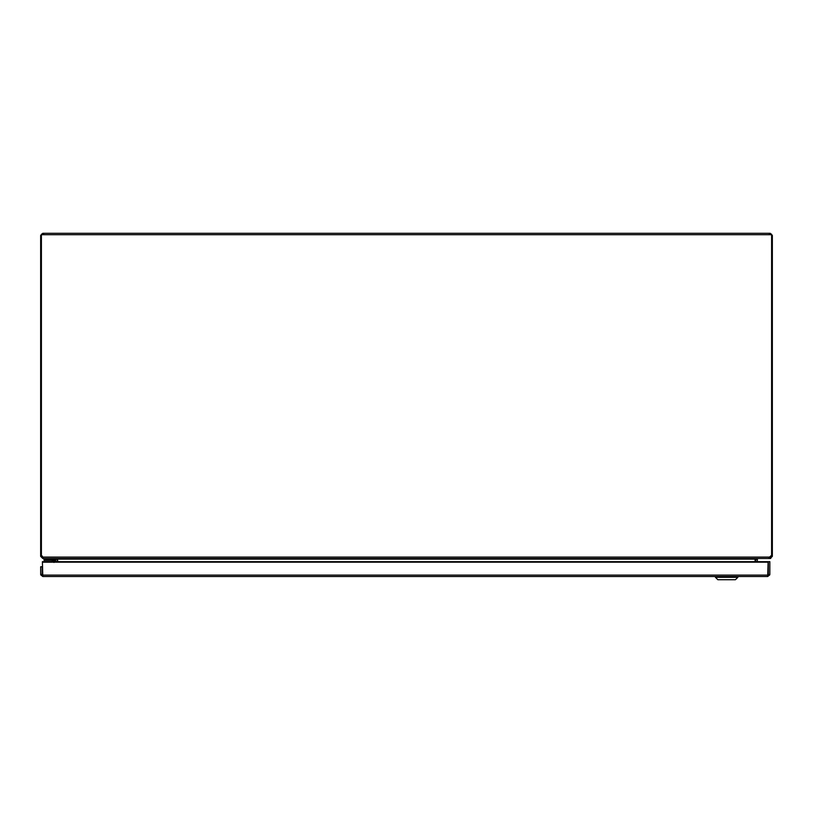 <?xml version="1.0" encoding="UTF-8"?>
<svg xmlns="http://www.w3.org/2000/svg" width="813" height="813" viewBox="0 0 813 813"><rect width="100%" height="100%" fill="white"/><g stroke="black" fill="none" stroke-linecap="round" stroke-linejoin="round"><path stroke-width="1.22" d="M57.062 558.49L57.164 559.131L55.03 558.49L42.794 558.49L42.154 555.97L43.424 558.49L768.478 558.49L771.598 555.757L771.598 234.185L770.206 234.185L770.206 233.29L772.35 235.435L772.35 556.356L770.206 558.49L757.97 558.49L757.34 559.131L755.836 559.131L755.938 558.49M769.535 556.986L770.785 558.409M755.836 561.671L755.836 559.131M755.836 559.222L757.34 559.222L757.34 561.671M55.66 561.671L55.66 559.131M57.164 559.131L57.164 561.671M57.164 559.222L55.66 559.222M42.794 558.49L40.65 556.356L40.65 235.435L42.784 233.29L43.699 233.29L43.699 234.703M40.65 556.356L42.154 556.356M770.206 556.986L772.35 556.356M770.846 556.356L770.846 555.757M772.35 235.435L771.598 235.435M769.301 234.703L769.301 233.29L770.206 233.29M41.402 235.435L40.65 235.435M42.154 555.97L41.402 555.97L41.402 234.185L42.784 234.185L42.784 233.29M43.699 233.29L769.301 233.29M54.268 561.671L54.268 560.868A0.549 0.549 0 0 0 53.719 560.32L44.024 560.32L44.024 559.12L53.719 559.12A1.748 1.748 0 0 1 55.467 560.868L55.467 561.671L55.467 560.868M42.205 573.226L42.408 572.078L42.205 573.226A1.514 1.514 0 0 0 42.408 574.283M44.339 558.49L44.339 559.12M46.88 558.49L46.88 559.12L55.518 558.724M53.18 561.671L52.123 560.614A1.016 1.016 0 0 0 51.402 560.32L52.439 560.32M53.973 562.464L53.506 561.082L52.123 560.614A1.016 1.016 0 0 0 51.402 560.32M53.719 560.32L53.506 561.082L54.268 560.868M57.327 558.49L57.906 561.671M755.104 558.836L755.104 561.671M755.084 561.671L755.084 558.856L755.988 558.49M41.402 234.703L771.598 234.703M42.185 566.752L40.68 566.752L40.68 574.374L42.185 574.374L42.185 566.752M769.84 574.374L769.84 561.671L768.336 561.671L768.336 574.374L769.769 574.882L767.696 576.508L42.815 576.508L40.741 574.882L42.815 575.004L42.185 574.374M769.769 574.882L767.696 575.004L768.336 574.374M768.112 562.19L768.112 561.671L42.408 561.671L42.408 562.19L768.112 562.19L767.696 576.508M40.68 574.374L40.741 574.882M42.408 562.19L42.815 576.508M737.848 577.311L735.45 579.71L717.838 579.71L715.44 577.311L737.848 577.311L737.848 576.508M715.44 577.311L715.44 576.508M46.565 559.12L46.565 560.32M755.084 559.131L57.906 559.131M42.855 557.088L769.433 557.088M42.408 575.106L768.112 575.106M755.856 558.805L755.145 558.805M769.881 556.671L770.754 556.671"/></g></svg>

